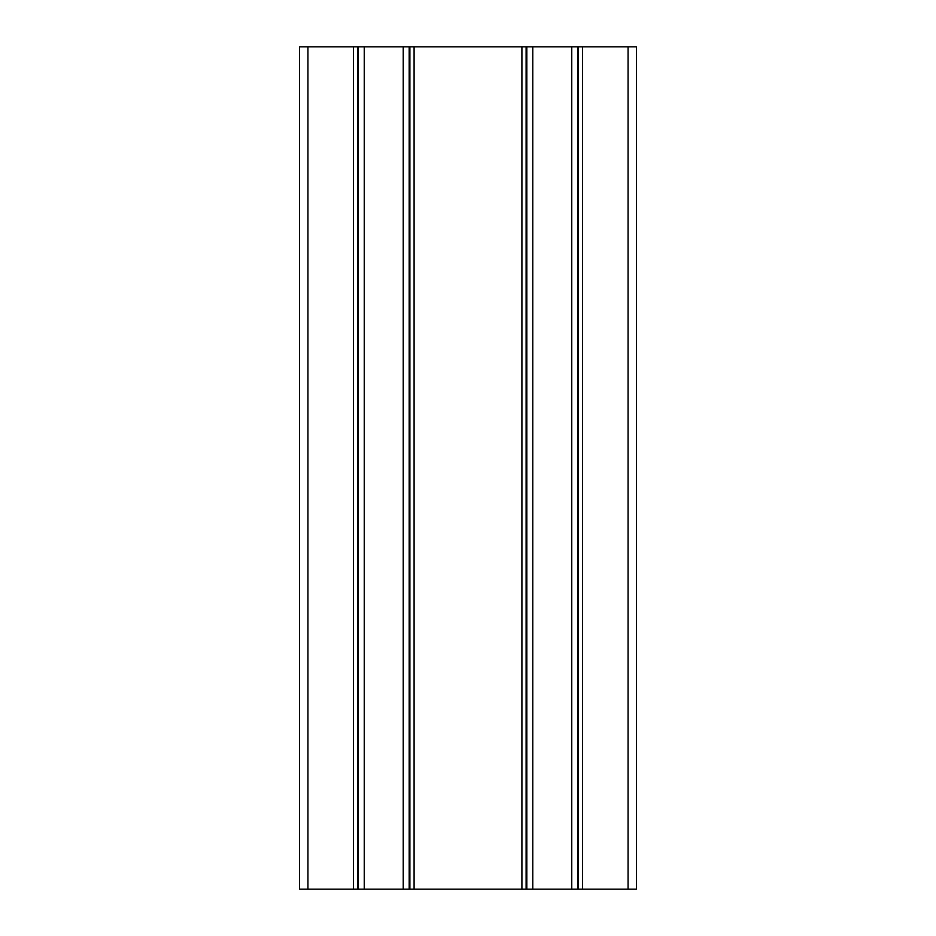 <?xml version="1.0" encoding="UTF-8"?>
<svg xmlns="http://www.w3.org/2000/svg" width="936" height="936" viewBox="0 0 936 936"><rect width="100%" height="100%" fill="white"/><g stroke="black" fill="none" stroke-linecap="round" stroke-linejoin="round"><path stroke-width="1.4" d="M299.52 889.2L299.52 46.8L353.434 46.8L353.434 889.2L299.52 889.2M628.056 889.2L628.056 46.8L636.48 46.8L636.48 889.2L357.646 889.2L357.646 46.8L353.434 46.8M357.646 889.2L353.434 889.2M409.874 889.2L409.874 46.8L357.646 46.8M414.086 889.2L414.086 46.8L409.874 46.8M521.914 889.2L521.914 46.8L414.086 46.8M526.126 889.2L526.126 46.8L521.914 46.8M578.354 889.2L578.354 46.8L526.126 46.8M582.566 889.2L582.566 46.8L578.354 46.8M628.056 46.8L582.566 46.8M307.944 889.2L307.944 46.8M358.324 889.2L358.324 46.8M364.279 889.2L364.279 46.8M403.24 889.2L403.24 46.8M409.196 889.2L409.196 46.8M526.804 889.2L526.804 46.8M532.76 889.2L532.76 46.8M571.72 889.2L571.72 46.8M577.676 889.2L577.676 46.8"/></g></svg>
